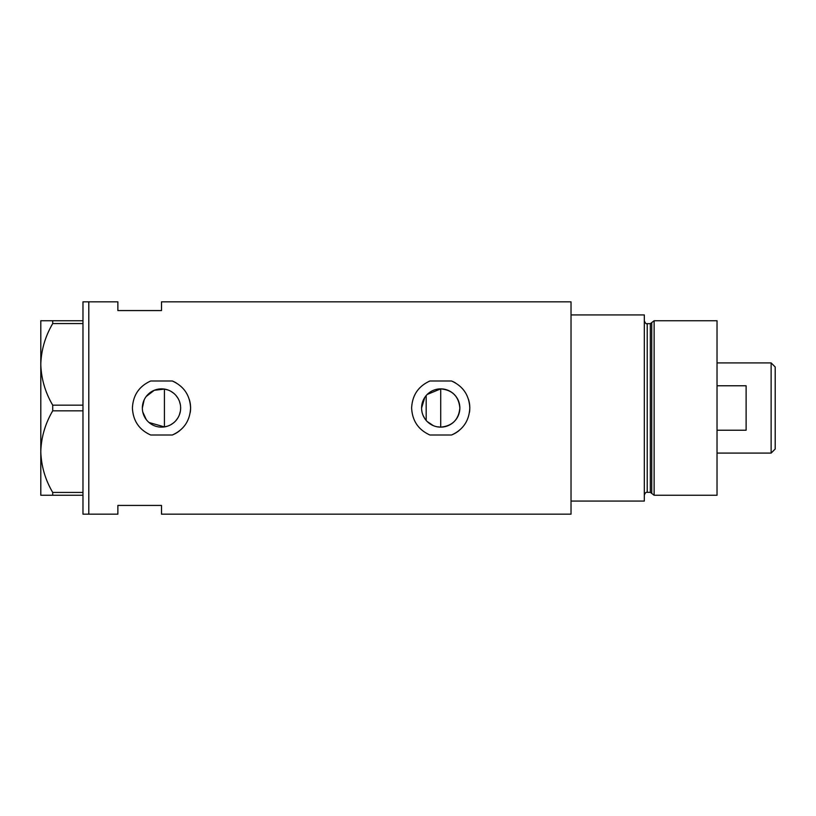 <?xml version="1.0" encoding="UTF-8"?>
<svg xmlns="http://www.w3.org/2000/svg" width="816" height="816" viewBox="0 0 816 816"><rect width="100%" height="100%" fill="white"/><g stroke="black" fill="none" stroke-linecap="round" stroke-linejoin="round"><path stroke-width="1.22" d="M427.186 394.465L440.722 388.865C452.36 389.997 458.735 396.372 459.857 408A19.135 19.135 0 0 0 440.722 388.865A19.135 19.135 0 0 0 421.586 408A19.135 19.135 0 0 0 440.722 427.135A19.135 19.135 0 0 0 459.857 408C458.735 419.628 452.35 426.003 440.722 427.135L436.958 426.768M433.367 425.666L427.176 421.525M424.82 418.649L423.045 415.344M421.954 411.754L421.678 409.877M180.336 411.397L179.438 414.671M177.99 417.731L176.011 420.475M173.604 422.821L170.799 424.728M167.719 426.095L164.414 426.911L149.022 422.504M142.361 408A19.135 19.135 0 0 0 161.507 427.135A19.135 19.135 0 0 0 180.642 408A19.135 19.135 0 0 0 161.507 388.865A19.135 19.135 0 0 0 142.361 408L144.126 399.983M142.81 412.09L146.227 419.526M172.319 381.001L150.685 381.001C139.128 386.243 133.039 395.24 132.416 408C133.049 420.77 139.138 429.777 150.685 434.999L172.319 434.999C183.865 429.787 189.955 420.781 190.587 408C189.985 395.26 183.896 386.264 172.319 381.001A29.08 29.08 0 0 1 176.215 382.908M190.261 412.355A29.08 29.08 0 0 0 189.302 399.452M451.544 381.001L429.899 381.001C418.343 386.243 412.253 395.24 411.631 408C412.264 420.77 418.353 429.777 429.899 434.999L451.544 434.999C463.08 429.787 469.169 420.781 469.802 408C469.2 395.26 463.111 386.264 451.544 381.001A29.08 29.08 0 0 1 455.44 382.908M469.475 412.355A29.08 29.08 0 0 0 468.517 399.452M161.507 310.57L161.507 301.838L571.027 301.838L571.027 501.075L644.314 501.075L644.314 314.925L571.027 314.925L571.027 514.162L161.507 514.162L161.507 505.43L117.871 505.43L117.871 514.162L88.791 514.162L88.791 301.838L82.977 301.838L82.977 514.162L88.791 514.162L88.791 301.838L117.871 301.838L117.871 310.57L161.507 310.57M167.719 389.905L164.414 389.089L154.275 390.283L146.227 396.474M451.544 434.999A29.08 29.08 0 0 0 458.959 430.664M172.319 434.999A29.08 29.08 0 0 0 179.734 430.664M170.809 391.272L173.604 393.179M176.011 395.525L177.99 398.269M179.438 401.319L180.336 404.603M421.586 408L424.82 397.351M82.977 495.251L52.714 495.251L52.714 492.436C45.227 479.686 41.259 466.079 40.8 451.625C41.208 437.366 45.176 423.769 52.714 410.825L52.714 405.175C45.227 392.425 41.259 378.828 40.8 364.375C41.208 350.115 45.176 336.508 52.714 323.564L52.714 320.749L40.8 320.749L40.8 495.251L52.714 495.251M52.714 492.436L82.977 492.436M82.977 410.825L52.714 410.825M52.714 405.175L82.977 405.175M82.977 323.564L52.714 323.564M52.714 320.749L82.977 320.749M164.414 389.089L164.414 426.911M440.722 427.135L440.722 388.865M650.342 492.344L647.221 492.344L647.221 323.656L650.342 323.656L650.342 492.344L651.739 493.425L651.739 322.575L654.126 320.749L654.126 495.251L717.029 495.251L717.029 320.749L654.126 320.749M771.13 362.916L775.2 366.986L775.2 449.014L771.13 453.084L771.13 362.916L717.029 362.916M717.029 430.226L746.12 430.226L746.12 385.774L717.029 385.774M426.176 395.556L426.176 420.444M647.221 492.344C646.048 491.997 645.079 492.966 644.314 495.251M647.221 323.656C646.231 324.176 645.262 323.207 644.314 320.749M650.342 323.656L651.739 322.575M651.739 493.425L654.126 495.251M771.13 453.084L717.029 453.084"/></g></svg>
